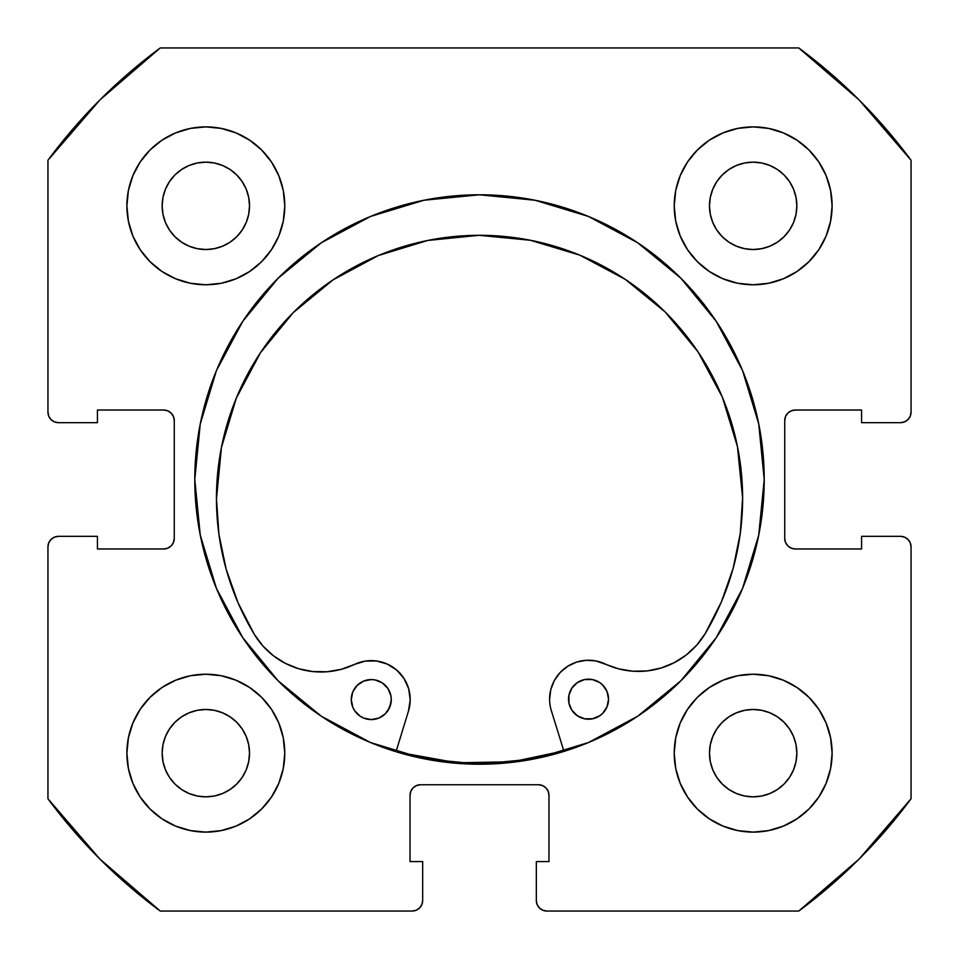 <?xml version="1.0" encoding="UTF-8"?>
<svg xmlns="http://www.w3.org/2000/svg" width="959" height="959" viewBox="0 0 959 959"><rect width="100%" height="100%" fill="white"/><g stroke="black" fill="none" stroke-linecap="round" stroke-linejoin="round"><path stroke-width="1.44" d="M764.215 479.5A284.715 284.715 0 0 1 479.5 764.215A284.715 284.715 0 0 1 194.785 479.5L200.251 535.05L216.458 588.454L242.771 637.675L278.17 680.83L321.325 716.229L370.546 742.542L423.95 758.749L479.5 764.215L535.05 758.749L588.454 742.542L637.675 716.229L680.83 680.83L716.229 637.675L742.542 588.454L758.749 535.05L764.215 479.5L758.749 423.95L742.542 370.546L716.229 321.325L680.83 278.17L637.675 242.771L588.454 216.458L535.05 200.251L479.5 194.785L423.95 200.251L370.546 216.458L321.325 242.771L278.17 278.17L242.771 321.325L216.458 370.546L200.251 423.95L194.785 479.5A284.715 284.715 0 0 1 479.5 194.785A284.715 284.715 0 0 1 764.215 479.5A284.715 284.715 0 0 0 742.602 370.677M742.482 370.402A284.715 284.715 0 0 0 716.325 321.457M716.145 321.181A284.715 284.715 0 0 0 680.926 278.266M680.734 278.074A284.715 284.715 0 0 0 637.819 242.855M637.543 242.675A284.715 284.715 0 0 0 588.598 216.518M588.323 216.398A284.715 284.715 0 0 0 370.677 216.398M370.402 216.518A284.715 284.715 0 0 0 321.457 242.675M321.181 242.855A284.715 284.715 0 0 0 278.266 278.074M278.074 278.266A284.715 284.715 0 0 0 242.855 321.181M242.675 321.457A284.715 284.715 0 0 0 216.518 370.402M674.225 753.163A78.938 78.938 0 0 1 753.163 674.225A78.938 78.938 0 0 1 832.112 753.163A78.938 78.938 0 0 1 753.163 832.112A78.938 78.938 0 0 1 674.225 753.163L675.735 768.567L680.231 783.371L687.531 797.025L697.349 808.988L709.312 818.806L722.954 826.095L737.771 830.59L753.163 832.112L768.567 830.59L783.371 826.095L797.025 818.806L808.988 808.988L818.806 797.025L826.095 783.371L830.59 768.567L832.112 753.163L830.59 737.771L826.095 722.954L818.806 709.312L808.988 697.349L797.025 687.531L783.371 680.231L768.567 675.735L753.163 674.225L737.771 675.735L722.954 680.231L709.312 687.531L697.349 697.349L687.531 709.312L680.231 722.954L675.735 737.771L674.225 753.163L674.896 763.472M284.775 753.163A78.938 78.938 0 0 1 205.837 832.112A78.938 78.938 0 0 1 126.888 753.163L128.41 768.567L132.905 783.371L140.194 797.025L150.012 808.988L161.975 818.806L175.629 826.095L190.433 830.59L205.837 832.112L221.229 830.59L236.046 826.095L249.688 818.806L261.651 808.988L271.469 797.025L278.769 783.371L283.265 768.567L284.775 753.163L283.265 737.771L278.769 722.954L271.469 709.312L261.651 697.349L249.688 687.531L236.046 680.231L221.229 675.735L205.837 674.225L190.433 675.735L175.629 680.231L161.975 687.531L150.012 697.349L140.194 709.312L132.905 722.954L128.41 737.771L126.888 753.163A78.938 78.938 0 0 1 205.837 674.225A78.938 78.938 0 0 1 284.775 753.163M832.112 205.837A78.938 78.938 0 0 1 753.163 284.775A78.938 78.938 0 0 1 674.225 205.837L675.735 221.229L680.231 236.046L687.531 249.688L697.349 261.651L709.312 271.469L722.954 278.769L737.771 283.265L753.163 284.775L768.567 283.265L783.371 278.769L797.025 271.469L808.988 261.651L818.806 249.688L826.095 236.046L830.59 221.229L832.112 205.837L830.59 190.433L826.095 175.629L818.806 161.975L808.988 150.012L797.025 140.194L783.371 132.905L768.567 128.41L753.163 126.888L737.771 128.41L722.954 132.905L709.312 140.194L697.349 150.012L687.531 161.975L680.231 175.629L675.735 190.433L674.225 205.837A78.938 78.938 0 0 1 753.163 126.888A78.938 78.938 0 0 1 832.112 205.837L830.59 221.229M284.775 205.837A78.938 78.938 0 0 1 205.837 284.775A78.938 78.938 0 0 1 126.888 205.837L128.41 221.229L132.905 236.046L140.194 249.688L150.012 261.651L161.975 271.469L175.629 278.769L190.433 283.265L205.837 284.775L221.229 283.265L236.046 278.769L249.688 271.469L261.651 261.651L271.469 249.688L278.769 236.046L283.265 221.229L284.775 205.837L283.265 190.433L278.769 175.629L271.469 161.975L261.651 150.012L249.688 140.194L236.046 132.905L221.229 128.41L205.837 126.888L190.433 128.41L175.629 132.905L161.975 140.194L150.012 150.012L140.194 161.975L132.905 175.629L128.41 190.433L126.888 205.837A78.938 78.938 0 0 1 205.837 126.888A78.938 78.938 0 0 1 284.775 205.837L284.104 195.528M248.681 214.36L249.52 205.837A43.682 43.682 0 0 1 205.837 249.52A43.682 43.682 0 0 1 162.155 205.837A43.682 43.682 0 0 1 205.837 162.155A43.682 43.682 0 0 1 249.52 205.837L248.681 214.36L246.187 222.548L242.159 230.1L236.717 236.717L230.1 242.159L222.548 246.187L214.36 248.681L205.837 249.52L197.314 248.681L189.115 246.187L181.563 242.159L174.946 236.717L169.515 230.1L165.475 222.548L162.994 214.36L162.155 205.837L162.994 197.314L165.475 189.115L169.515 181.563L174.946 174.946L181.563 169.515L189.115 165.475L197.314 162.994L205.837 162.155L214.36 162.994L222.548 165.475L230.1 169.515L236.717 174.946L242.159 181.563L246.187 189.115L248.681 197.314L249.52 205.837L248.681 197.314L246.187 189.115L242.159 181.563L236.717 174.946L230.1 169.515L222.548 165.475M796.006 214.36L796.845 205.837A43.682 43.682 0 0 1 753.163 249.52A43.682 43.682 0 0 1 709.48 205.837A43.682 43.682 0 0 1 753.163 162.155A43.682 43.682 0 0 1 796.845 205.837L796.006 214.36L793.525 222.548L789.485 230.1L784.054 236.717L777.437 242.159L769.885 246.187L761.686 248.681L753.163 249.52L744.64 248.681L736.452 246.187L728.9 242.159L722.283 236.717L716.841 230.1L712.813 222.548L710.319 214.36L709.48 205.837L710.319 197.314L712.813 189.115L716.841 181.563L722.283 174.946L728.9 169.515L736.452 165.475L744.64 162.994L753.163 162.155L761.686 162.994L769.885 165.475L777.437 169.515L784.054 174.946L789.485 181.563L793.525 189.115L796.006 197.314L796.845 205.837L796.006 197.314L793.525 189.115L789.485 181.563L784.054 174.946L777.437 169.515L769.885 165.475M248.681 761.686L249.52 753.163A43.682 43.682 0 0 1 205.837 796.845A43.682 43.682 0 0 1 162.155 753.163A43.682 43.682 0 0 1 205.837 709.48A43.682 43.682 0 0 1 249.52 753.163L248.681 761.686L246.187 769.885L242.159 777.437L236.717 784.054L230.1 789.485L222.548 793.525L214.36 796.006L205.837 796.845L197.314 796.006L189.115 793.525L181.563 789.485L174.946 784.054L169.515 777.437L165.475 769.885L162.994 761.686L162.155 753.163L162.994 744.64L165.475 736.452L169.515 728.9L174.946 722.283L181.563 716.841L189.115 712.813L197.314 710.319L205.837 709.48L214.36 710.319L222.548 712.813L230.1 716.841L236.717 722.283L242.159 728.9L246.187 736.452L248.681 744.64L249.52 753.163L248.681 744.64L246.187 736.452L242.159 728.9L236.717 722.283L230.1 716.841L222.548 712.813M796.006 761.686L796.845 753.163A43.682 43.682 0 0 1 753.163 796.845A43.682 43.682 0 0 1 709.48 753.163A43.682 43.682 0 0 1 753.163 709.48A43.682 43.682 0 0 1 796.845 753.163L796.006 761.686L793.525 769.885L789.485 777.437L784.054 784.054L777.437 789.485L769.885 793.525L761.686 796.006L753.163 796.845L744.64 796.006L736.452 793.525L728.9 789.485L722.283 784.054L716.841 777.437L712.813 769.885L710.319 761.686L709.48 753.163L710.319 744.64L712.813 736.452L716.841 728.9L722.283 722.283L728.9 716.841L736.452 712.813L744.64 710.319L753.163 709.48L761.686 710.319L769.885 712.813L777.437 716.841L784.054 722.283L789.485 728.9L793.525 736.452L796.006 744.64L796.845 753.163L796.006 744.64L793.525 736.452L789.485 728.9L784.054 722.283L777.437 716.841L769.885 712.813M51.031 419.574L54.447 421.864L58.475 422.667A10.525 10.525 0 0 1 47.95 412.13L47.95 160.237A536.8 536.8 0 0 1 160.237 47.95L798.763 47.95L859.084 99.916L911.05 160.237L911.05 412.13L910.247 416.17L907.969 419.574L904.553 421.864L900.525 422.667L861.578 422.667L861.578 410.032L795.263 410.032L791.235 410.836L787.83 413.113L785.541 416.53L784.738 420.557L784.738 538.443L785.541 542.47L787.83 545.887L791.235 548.164L795.263 548.968L861.578 548.968L861.578 536.333L900.525 536.333L904.553 537.136L907.969 539.426L910.247 542.83L911.05 546.87L911.05 798.763L859.084 859.084L798.763 911.05L546.87 911.05L542.83 910.247L539.426 907.969L537.136 904.553L536.333 900.525L536.333 861.578L548.968 861.578L548.968 795.263L548.164 791.235L545.887 787.83L542.47 785.541L538.443 784.738L420.557 784.738L416.53 785.541L413.113 787.83L410.836 791.235L410.032 795.263L410.032 861.578L422.667 861.578L422.667 900.525L421.864 904.553L419.574 907.969L416.17 910.247L412.13 911.05L160.237 911.05L99.916 859.084L47.95 798.763L47.95 546.87L48.753 542.83L51.031 539.426L54.447 537.136L58.475 536.333L97.422 536.333L97.422 548.968L163.737 548.968L167.765 548.164L171.17 545.887L173.459 542.47L174.262 538.443L174.262 420.557L173.459 416.53L171.17 413.113L167.765 410.836L163.737 410.032L97.422 410.032L97.422 422.667L58.475 422.667L54.447 421.864L51.031 419.574L48.753 416.17L47.95 412.13L47.95 160.237L99.916 99.916L160.237 47.95L798.763 47.95A536.8 536.8 0 0 1 911.05 160.237L911.05 412.13A10.525 10.525 0 0 1 900.525 422.667L861.578 422.667L861.578 410.032L795.263 410.032A10.525 10.525 0 0 0 784.738 420.557L785.541 416.53M907.969 419.574L904.553 421.864M791.235 548.164L795.263 548.968A10.525 10.525 0 0 1 784.738 538.443L784.738 420.557M795.263 548.968L861.578 548.968L861.578 536.333L900.525 536.333L904.553 537.136L907.969 539.426M539.426 907.969L537.136 904.553M542.47 785.541L538.443 784.738A10.525 10.525 0 0 1 548.968 795.263L548.968 861.578L536.333 861.578L536.333 900.525A10.525 10.525 0 0 0 546.87 911.05L798.763 911.05A536.8 536.8 0 0 0 911.05 798.763L911.05 546.87A10.525 10.525 0 0 0 900.525 536.333M410.836 791.235L410.032 795.263A10.525 10.525 0 0 1 420.557 784.738L538.443 784.738M410.032 795.263L410.032 861.578L422.667 861.578L422.667 900.525L421.864 904.553L419.574 907.969M51.031 539.426L54.447 537.136M173.459 542.47L174.262 538.443A10.525 10.525 0 0 1 163.737 548.968L97.422 548.968L97.422 536.333L58.475 536.333A10.525 10.525 0 0 0 47.95 546.87L47.95 798.763A536.8 536.8 0 0 0 160.237 911.05L412.13 911.05A10.525 10.525 0 0 0 422.667 900.525M167.765 410.836L163.737 410.032A10.525 10.525 0 0 1 174.262 420.557L174.262 538.443M753.163 284.775L763.472 284.104M205.837 674.225L195.528 674.896M249.688 140.194L236.046 132.905M221.229 128.41L205.837 126.888M140.194 161.975L132.905 175.629M278.769 236.046L283.265 221.229M797.025 140.194L783.371 132.905M722.954 278.769L737.771 283.265M818.806 249.688L826.095 236.046M236.046 680.231L221.229 675.735M140.194 709.312L132.905 722.954M128.41 737.771L126.888 753.163M161.975 818.806L175.629 826.095M680.231 722.954L675.735 737.771M709.312 818.806L722.954 826.095M737.771 830.59L753.163 832.112M818.806 797.025L826.095 783.371M214.36 162.994L205.837 162.155L197.314 162.994L189.115 165.475L181.563 169.515L174.946 174.946L169.515 181.563L165.475 189.115M162.994 197.314L162.155 205.837L162.994 214.36L165.475 222.548L169.515 230.1L174.946 236.717L181.563 242.159L189.115 246.187M197.314 248.681L205.837 249.52L214.36 248.681L222.548 246.187L230.1 242.159L236.717 236.717L242.159 230.1L246.187 222.548M761.686 162.994L753.163 162.155L744.64 162.994L736.452 165.475L728.9 169.515L722.283 174.946L716.841 181.563L712.813 189.115M710.319 197.314L709.48 205.837L710.319 214.36L712.813 222.548L716.841 230.1L722.283 236.717L728.9 242.159L736.452 246.187M744.64 248.681L753.163 249.52L761.686 248.681L769.885 246.187L777.437 242.159L784.054 236.717L789.485 230.1L793.525 222.548M214.36 710.319L205.837 709.48L197.314 710.319L189.115 712.813L181.563 716.841L174.946 722.283L169.515 728.9L165.475 736.452M162.994 744.64L162.155 753.163L162.994 761.686L165.475 769.885L169.515 777.437L174.946 784.054L181.563 789.485L189.115 793.525M197.314 796.006L205.837 796.845L214.36 796.006L222.548 793.525L230.1 789.485L236.717 784.054L242.159 777.437L246.187 769.885M761.686 710.319L753.163 709.48L744.64 710.319L736.452 712.813L728.9 716.841L722.283 722.283L716.841 728.9L712.813 736.452M710.319 744.64L709.48 753.163L710.319 761.686L712.813 769.885L716.841 777.437L722.283 784.054L728.9 789.485L736.452 793.525M744.64 796.006L753.163 796.845L761.686 796.006L769.885 793.525L777.437 789.485L784.054 784.054L789.485 777.437L793.525 769.885M58.475 422.667L97.422 422.667L97.422 410.032L163.737 410.032M194.785 479.5A284.715 284.715 0 0 0 216.398 588.323M216.518 588.598A284.715 284.715 0 0 0 242.675 637.543M242.855 637.819A284.715 284.715 0 0 0 278.074 680.734M278.266 680.926A284.715 284.715 0 0 0 321.181 716.145M321.457 716.325A284.715 284.715 0 0 0 370.402 742.482M370.677 742.602A284.715 284.715 0 0 0 588.323 742.602M588.598 742.482A284.715 284.715 0 0 0 637.543 716.325M637.819 716.145A284.715 284.715 0 0 0 680.734 680.926M680.926 680.734A284.715 284.715 0 0 0 716.145 637.819M716.325 637.543A284.715 284.715 0 0 0 742.482 588.598M563.832 750.885A284.188 284.188 0 0 1 396.175 751.197L402.145 752.959L456.975 762.801L512.681 761.746L563.832 750.897M571.936 710.319L568.939 703.115L571.936 710.319L577.462 715.822L580.926 717.668L584.678 718.794L592.482 718.782L599.687 715.786L602.708 713.292L607.035 706.795L608.545 699.135L606.999 691.487L602.66 685.002L599.627 682.52L592.41 679.547L584.606 679.559L577.402 682.568L571.888 688.094L568.915 695.311L568.939 703.115A19.995 19.995 0 0 0 608.545 699.135A19.995 19.995 0 0 1 588.574 719.166A19.995 19.995 0 0 1 568.543 699.207A19.995 19.995 0 0 0 568.927 703.091M360.2 716.229A19.995 19.995 0 0 0 371.289 719.574L378.961 718.039L385.434 713.688L389.762 707.191L391.272 699.531A19.995 19.995 0 0 1 371.301 719.574A19.995 19.995 0 0 1 351.27 699.614A19.995 19.995 0 0 0 360.176 716.217L363.653 718.063L371.301 719.574A19.995 19.995 0 0 0 391.272 699.567M551.353 710.727A38.947 38.947 0 0 1 549.603 699.243L550.802 689.545A38.947 38.947 0 0 0 551.353 710.727L563.988 751.4L551.353 710.727A38.947 38.947 0 0 1 605.165 663.952A38.947 38.947 0 0 0 595.875 660.919L618.615 668.855L632.736 671.204L647.049 670.928L661.075 668.039L674.321 662.633L686.368 654.901L696.785 645.083L705.237 633.527A263.078 263.078 0 0 0 742.614 497.961M216.458 498.932A263.078 263.078 0 0 0 254.327 634.367A77.895 77.895 0 0 0 354.518 664.419L365.235 661.099A38.947 38.947 0 0 0 354.518 664.419A77.895 77.895 0 0 1 254.327 634.367A263.078 263.078 0 0 1 479.044 235.303A263.078 263.078 0 0 1 705.237 633.527A77.895 77.895 0 0 1 605.165 663.952M742.614 497.853A263.078 263.078 0 0 0 698.008 351.833L665.21 312.011L625.292 279.369L579.763 255.142L530.387 240.265L479.044 235.303L427.738 240.457L378.409 255.514L332.977 279.908L293.166 312.706L260.524 352.624A263.078 263.078 0 0 0 216.458 498.824L221.421 447.529L216.458 498.872L218.928 534.355L226.168 569.19L238.036 602.731L254.327 634.367L262.826 645.886L273.279 655.656L285.35 663.352L298.621 668.711L312.658 671.54L326.971 671.768L341.08 669.358L354.518 664.419A38.947 38.947 0 0 1 408.498 710.991L396.019 751.712L408.498 710.991L410.212 699.902A38.947 38.947 0 0 1 410.212 699.938M697.996 351.821A263.078 263.078 0 0 0 665.246 312.047M665.174 311.987A263.078 263.078 0 0 0 479.116 235.303M478.985 235.303A263.078 263.078 0 0 0 293.202 312.67M236.298 398.153L260.524 352.624L293.13 312.742A263.078 263.078 0 0 0 260.524 352.624L236.298 398.153L221.421 447.529M376.455 660.979L365.235 661.099L376.455 660.979L387.244 664.06L396.714 670.089L404.063 678.564L408.69 688.79A38.947 38.947 0 0 0 376.431 660.967M605.213 663.976A77.895 77.895 0 0 0 705.237 633.527L721.42 601.844L733.167 568.255L740.276 533.396L742.614 497.901L737.459 446.582L722.403 397.254L698.008 351.821M586.117 660.307A38.947 38.947 0 0 0 567.668 666.301L576.515 662.13L586.117 660.307L595.875 660.919L586.117 660.307L576.515 662.13M560.152 672.523A38.947 38.947 0 0 0 560.116 672.547L567.668 666.301L560.128 672.535L554.398 680.446L560.128 672.535M550.802 689.545L554.398 680.446L550.802 689.545L549.603 699.243M408.69 688.79L410.212 699.902L408.69 688.79M367.333 679.967A19.995 19.995 0 0 0 351.27 699.614A19.995 19.995 0 0 1 371.229 679.571A19.995 19.995 0 0 1 391.272 699.531L390.876 695.635L387.88 688.43L382.353 682.928L375.137 679.955L371.229 679.571L363.581 681.106L357.108 685.457L352.78 691.954L351.27 699.614L352.804 707.263L354.662 710.715L360.188 716.217L363.653 718.063L371.301 719.574L378.961 718.039L382.413 716.181M632.736 671.204L647.049 670.928M686.368 654.901L696.785 645.083L705.237 633.527M721.42 601.844L733.167 568.255L740.276 533.396M625.292 279.369L579.763 255.142L530.387 240.265L479.044 235.303L427.738 240.457M216.458 498.872L218.928 534.355M596.162 680.686L592.41 679.547A19.995 19.995 0 0 1 608.545 699.135A19.995 19.995 0 0 0 588.502 679.176A19.995 19.995 0 0 0 568.543 699.207M568.927 695.287A19.995 19.995 0 0 1 571.888 688.106L568.915 695.311A19.995 19.995 0 0 0 568.543 699.183M577.462 715.822L584.678 718.794L592.482 718.782L596.234 717.632M391.272 699.507A19.995 19.995 0 0 0 390.876 695.659L387.88 688.43A19.995 19.995 0 0 0 375.137 679.955L378.889 681.082M357.156 713.736L360.188 716.217M387.916 710.655L390.888 703.438M390.876 695.623A19.995 19.995 0 0 0 387.88 688.442M584.606 679.559A19.995 19.995 0 0 0 571.9 688.082"/></g></svg>
